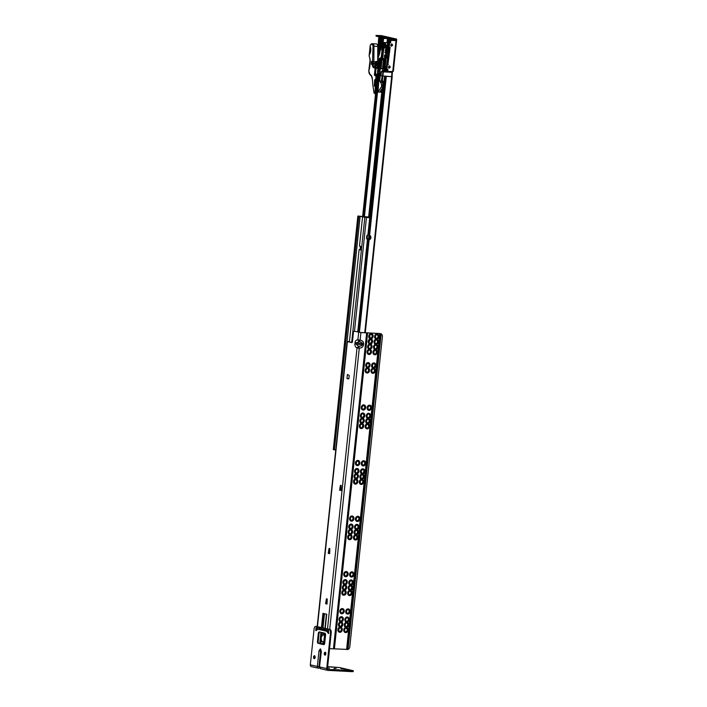 <?xml version="1.0" encoding="UTF-8"?>
<svg xmlns="http://www.w3.org/2000/svg" width="707" height="707" viewBox="0 0 707 707"><rect width="100%" height="100%" fill="white"/><g stroke="black" fill="none" stroke-linecap="round" stroke-linejoin="round"><path stroke-width="1.06" d="M341.013 612.589A1.812 1.502 102.8 0 0 343.558 611.255A1.812 1.502 102.8 0 0 341.728 609.461M342.471 609.293A1.953 1.626 -77.2 0 1 342.064 613.163A1.953 1.626 -77.2 0 1 342.471 609.293M341.773 613.782A2.625 2.183 -77.2 0 1 339.855 611.06A2.625 2.183 -77.2 0 1 342.321 608.577A2.625 2.183 -77.2 0 1 344.238 611.299A2.625 2.183 -77.2 0 1 341.773 613.782M346.863 612.907A1.812 1.502 102.8 0 0 349.408 611.573A1.812 1.502 102.8 0 0 347.57 609.77M348.321 609.602A1.953 1.626 -77.2 0 1 347.915 613.473A1.953 1.626 -77.2 0 1 348.321 609.602M347.623 614.091A2.625 2.183 -77.2 0 1 345.696 611.369A2.625 2.183 -77.2 0 1 348.171 608.886A2.625 2.183 -77.2 0 1 350.089 611.608A2.625 2.183 -77.2 0 1 347.623 614.091M340.164 620.693A1.812 1.502 102.8 0 0 342.701 619.359A1.812 1.502 102.8 0 0 340.871 617.564M341.622 617.397A1.953 1.626 -77.2 0 1 341.216 621.267A1.953 1.626 -77.2 0 1 341.622 617.397M340.924 621.886A2.625 2.183 -77.2 0 1 338.998 619.164A2.625 2.183 -77.2 0 1 341.463 616.681A2.625 2.183 -77.2 0 1 343.39 619.394A2.625 2.183 -77.2 0 1 340.924 621.886A2.625 2.183 -77.2 0 1 342.842 624.608A2.625 2.183 -77.2 0 1 340.376 627.091A2.625 2.183 -77.2 0 1 338.45 624.369A2.625 2.183 -77.2 0 1 340.924 621.886M346.015 621.002A1.812 1.502 102.8 0 0 348.551 619.668A1.812 1.502 102.8 0 0 346.722 617.874M347.464 617.706A1.953 1.626 -77.2 0 1 347.057 621.577A1.953 1.626 -77.2 0 1 347.464 617.706M346.766 622.195A2.625 2.183 -77.2 0 1 344.848 619.473A2.625 2.183 -77.2 0 1 347.314 616.99A2.625 2.183 -77.2 0 1 349.231 619.712A2.625 2.183 -77.2 0 1 346.766 622.195A2.625 2.183 -77.2 0 1 348.684 624.917A2.625 2.183 -77.2 0 1 346.218 627.401A2.625 2.183 -77.2 0 1 344.3 624.688A2.625 2.183 -77.2 0 1 346.766 622.195M339.616 625.907A1.812 1.502 102.8 0 0 342.161 624.573A1.812 1.502 102.8 0 0 340.323 622.77M341.074 622.611A1.953 1.626 -77.2 0 1 340.668 626.473A1.953 1.626 -77.2 0 1 341.074 622.611M345.467 626.216A1.812 1.502 102.8 0 0 348.003 624.882A1.812 1.502 102.8 0 0 346.174 623.079M346.916 622.92A1.953 1.626 -77.2 0 1 346.51 626.782A1.953 1.626 -77.2 0 1 346.916 622.92M339.068 631.112A1.812 1.502 102.8 0 0 341.614 629.778A1.812 1.502 102.8 0 0 339.784 627.975M340.12 631.678A1.953 1.626 102.8 0 0 340.527 627.816A1.953 1.626 102.8 0 0 340.12 631.678M339.828 632.305A2.625 2.183 -77.2 0 1 337.902 629.583A2.625 2.183 -77.2 0 1 340.376 627.091A2.625 2.183 -77.2 0 1 342.294 629.813A2.625 2.183 -77.2 0 1 339.828 632.305M344.919 631.422A1.812 1.502 102.8 0 0 347.455 630.087A1.812 1.502 102.8 0 0 345.626 628.284M346.368 628.125A1.953 1.626 -77.2 0 1 345.962 631.996A1.953 1.626 -77.2 0 1 346.368 628.125M345.67 632.615A2.625 2.183 -77.2 0 1 343.752 629.893A2.625 2.183 -77.2 0 1 346.218 627.401A2.625 2.183 -77.2 0 1 348.136 630.123A2.625 2.183 -77.2 0 1 345.67 632.615M344.91 575.551A1.812 1.502 102.8 0 0 347.446 574.217A1.812 1.502 102.8 0 0 345.617 572.414M346.359 572.255A1.953 1.626 -77.2 0 1 345.953 576.125A1.953 1.626 -77.2 0 1 346.359 572.255M345.661 576.744A2.625 2.183 -77.2 0 1 343.743 574.022A2.625 2.183 -77.2 0 1 346.209 571.53A2.625 2.183 -77.2 0 1 348.136 574.252A2.625 2.183 -77.2 0 1 345.661 576.744M350.752 575.86A1.812 1.502 102.8 0 0 353.297 574.526A1.812 1.502 102.8 0 0 351.467 572.732M352.21 572.564A1.953 1.626 -77.2 0 1 351.803 576.435A1.953 1.626 -77.2 0 1 352.21 572.564M351.512 577.053A2.625 2.183 -77.2 0 1 349.594 574.331A2.625 2.183 -77.2 0 1 352.059 571.848A2.625 2.183 -77.2 0 1 353.977 574.561A2.625 2.183 -77.2 0 1 351.512 577.053M344.053 583.655A1.812 1.502 102.8 0 0 346.598 582.321A1.812 1.502 102.8 0 0 344.769 580.518M345.511 580.359A1.953 1.626 -77.2 0 1 345.104 584.221A1.953 1.626 -77.2 0 1 345.511 580.359M344.813 584.848A2.625 2.183 -77.2 0 1 342.895 582.126A2.625 2.183 -77.2 0 1 345.361 579.634A2.625 2.183 -77.2 0 1 347.278 582.356A2.625 2.183 -77.2 0 1 344.813 584.848A2.625 2.183 -77.2 0 1 346.73 587.57A2.625 2.183 -77.2 0 1 344.265 590.053A2.625 2.183 -77.2 0 1 342.347 587.331A2.625 2.183 -77.2 0 1 344.813 584.848M349.903 583.964A1.812 1.502 102.8 0 0 352.448 582.63A1.812 1.502 102.8 0 0 350.619 580.827M351.361 580.668A1.953 1.626 -77.2 0 1 350.955 584.53A1.953 1.626 -77.2 0 1 351.361 580.668M350.663 585.157A2.625 2.183 -77.2 0 1 348.745 582.435A2.625 2.183 -77.2 0 1 351.211 579.943A2.625 2.183 -77.2 0 1 353.129 582.665A2.625 2.183 -77.2 0 1 350.663 585.157A2.625 2.183 -77.2 0 1 352.581 587.879A2.625 2.183 -77.2 0 1 350.115 590.363A2.625 2.183 -77.2 0 1 348.197 587.641A2.625 2.183 -77.2 0 1 350.663 585.157M343.505 588.86A1.812 1.502 102.8 0 0 346.05 587.526A1.812 1.502 102.8 0 0 344.221 585.732M344.963 585.564A1.953 1.626 -77.2 0 1 344.556 589.435A1.953 1.626 -77.2 0 1 344.963 585.564M349.355 589.178A1.812 1.502 102.8 0 0 351.9 587.844A1.812 1.502 102.8 0 0 350.071 586.041M350.813 585.873A1.953 1.626 -77.2 0 1 350.407 589.744A1.953 1.626 -77.2 0 1 350.813 585.873M342.966 594.074A1.812 1.502 102.8 0 0 345.502 592.74A1.812 1.502 102.8 0 0 343.673 590.937M344.415 590.778A1.953 1.626 -77.2 0 1 344.009 594.64A1.953 1.626 -77.2 0 1 344.415 590.778M343.717 595.259A2.625 2.183 -77.2 0 1 341.799 592.546A2.625 2.183 -77.2 0 1 344.265 590.053A2.625 2.183 -77.2 0 1 346.183 592.775A2.625 2.183 -77.2 0 1 343.717 595.259M348.807 594.384A1.812 1.502 102.8 0 0 351.352 593.049A1.812 1.502 102.8 0 0 349.523 591.246M350.265 591.087A1.953 1.626 -77.2 0 1 349.859 594.949A1.953 1.626 -77.2 0 1 350.265 591.087M349.567 595.577A2.625 2.183 -77.2 0 1 347.65 592.855A2.625 2.183 -77.2 0 1 350.115 590.363A2.625 2.183 -77.2 0 1 352.033 593.085A2.625 2.183 -77.2 0 1 349.567 595.577M341.234 486.169A0.875 0.477 -87 0 0 340.297 485.956L339.607 490.163L341.03 490.481L341.234 486.169M329.851 549.357A0.875 0.477 -87 0 0 328.905 549.145L328.225 553.351L329.639 553.669L329.851 549.357M327.235 599.73A0.875 0.477 -87 0 0 326.289 599.518L325.609 603.716L327.023 604.034L327.235 599.73M348.798 538.513A1.812 1.502 102.8 0 0 351.344 537.179A1.812 1.502 102.8 0 0 349.514 535.376M350.257 535.217A1.953 1.626 -77.2 0 1 349.85 539.079A1.953 1.626 -77.2 0 1 350.257 535.217M349.558 539.706A2.625 2.183 -77.2 0 1 347.641 536.984A2.625 2.183 -77.2 0 1 350.106 534.492A2.625 2.183 -77.2 0 1 348.189 531.77A2.625 2.183 -77.2 0 1 350.654 529.287A2.625 2.183 -77.2 0 1 348.737 526.565A2.625 2.183 -77.2 0 1 351.202 524.073A2.625 2.183 -77.2 0 1 353.12 526.795A2.625 2.183 -77.2 0 1 350.654 529.287A2.625 2.183 -77.2 0 1 352.572 532.009A2.625 2.183 -77.2 0 1 350.106 534.492A2.625 2.183 -77.2 0 1 352.024 537.214A2.625 2.183 -77.2 0 1 349.558 539.706M354.649 538.822A1.812 1.502 102.8 0 0 357.194 537.488A1.812 1.502 102.8 0 0 355.356 535.685M356.107 535.526A1.953 1.626 -77.2 0 1 355.701 539.388A1.953 1.626 -77.2 0 1 356.107 535.526M355.409 540.015A2.625 2.183 -77.2 0 1 353.482 537.293A2.625 2.183 -77.2 0 1 355.957 534.801A2.625 2.183 -77.2 0 1 354.03 532.079A2.625 2.183 -77.2 0 1 356.505 529.596A2.625 2.183 -77.2 0 1 354.578 526.874A2.625 2.183 -77.2 0 1 357.044 524.382A2.625 2.183 -77.2 0 1 358.97 527.104A2.625 2.183 -77.2 0 1 356.505 529.596A2.625 2.183 -77.2 0 1 358.422 532.318A2.625 2.183 -77.2 0 1 355.957 534.801A2.625 2.183 -77.2 0 1 357.875 537.523A2.625 2.183 -77.2 0 1 355.409 540.015M349.346 533.299A1.812 1.502 102.8 0 0 351.892 531.973A1.812 1.502 102.8 0 0 350.062 530.17M350.805 530.003A1.953 1.626 -77.2 0 1 350.398 533.873A1.953 1.626 -77.2 0 1 350.805 530.003M355.197 533.617A1.812 1.502 102.8 0 0 357.733 532.283A1.812 1.502 102.8 0 0 355.904 530.48M356.655 530.321A1.953 1.626 -77.2 0 1 356.248 534.183A1.953 1.626 -77.2 0 1 356.655 530.321M349.894 528.094A1.812 1.502 102.8 0 0 352.44 526.759A1.812 1.502 102.8 0 0 350.61 524.956M351.352 524.797A1.953 1.626 -77.2 0 1 350.946 528.659A1.953 1.626 -77.2 0 1 351.352 524.797M355.745 528.403A1.812 1.502 102.8 0 0 358.281 527.068A1.812 1.502 102.8 0 0 356.452 525.266M357.194 525.107A1.953 1.626 -77.2 0 1 356.796 528.977A1.953 1.626 -77.2 0 1 356.549 525.221A1.953 1.626 -77.2 0 1 357.194 525.107M350.752 519.99A1.812 1.502 102.8 0 0 353.288 518.655A1.812 1.502 102.8 0 0 351.459 516.861M352.201 516.693A1.953 1.626 -77.2 0 1 351.794 520.564A1.953 1.626 -77.2 0 1 352.201 516.693M351.503 521.183A2.625 2.183 -77.2 0 1 349.585 518.461A2.625 2.183 -77.2 0 1 352.051 515.977A2.625 2.183 -77.2 0 1 353.968 518.691A2.625 2.183 -77.2 0 1 351.503 521.183M356.593 520.299A1.812 1.502 102.8 0 0 359.138 518.965A1.812 1.502 102.8 0 0 357.309 517.171M358.051 517.003A1.953 1.626 -77.2 0 1 357.645 520.873A1.953 1.626 -77.2 0 1 358.051 517.003M357.353 521.492A2.625 2.183 -77.2 0 1 355.435 518.77A2.625 2.183 -77.2 0 1 357.901 516.287A2.625 2.183 -77.2 0 1 359.819 519.009A2.625 2.183 -77.2 0 1 357.353 521.492M354.64 482.952A1.812 1.502 102.8 0 0 357.185 481.617A1.812 1.502 102.8 0 0 355.356 479.814M356.098 479.655A1.953 1.626 -77.2 0 1 355.692 483.517A1.953 1.626 -77.2 0 1 356.098 479.655M355.4 484.145A2.625 2.183 -77.2 0 1 353.482 481.423A2.625 2.183 -77.2 0 1 355.948 478.931A2.625 2.183 -77.2 0 1 354.03 476.209A2.625 2.183 -77.2 0 1 356.496 473.725A2.625 2.183 -77.2 0 1 354.569 471.003A2.625 2.183 -77.2 0 1 357.044 468.511A2.625 2.183 -77.2 0 1 358.962 471.233A2.625 2.183 -77.2 0 1 356.496 473.725A2.625 2.183 -77.2 0 1 358.414 476.447A2.625 2.183 -77.2 0 1 355.948 478.931A2.625 2.183 -77.2 0 1 357.866 481.653A2.625 2.183 -77.2 0 1 355.4 484.145M360.49 483.261A1.812 1.502 102.8 0 0 363.027 481.927A1.812 1.502 102.8 0 0 361.197 480.124M361.94 479.965A1.953 1.626 -77.2 0 1 361.533 483.827A1.953 1.626 -77.2 0 1 361.94 479.965M361.242 484.454A2.625 2.183 -77.2 0 1 359.324 481.732A2.625 2.183 -77.2 0 1 361.79 479.24A2.625 2.183 -77.2 0 1 359.872 476.527A2.625 2.183 -77.2 0 1 362.338 474.035A2.625 2.183 -77.2 0 1 360.42 471.313A2.625 2.183 -77.2 0 1 362.885 468.829A2.625 2.183 -77.2 0 1 364.803 471.542A2.625 2.183 -77.2 0 1 362.338 474.035A2.625 2.183 -77.2 0 1 364.255 476.757A2.625 2.183 -77.2 0 1 361.79 479.24A2.625 2.183 -77.2 0 1 363.716 481.962A2.625 2.183 -77.2 0 1 361.242 484.454M355.188 477.746A1.812 1.502 102.8 0 0 357.733 476.412A1.812 1.502 102.8 0 0 355.904 474.609M356.646 474.45A1.953 1.626 -77.2 0 1 356.24 478.312A1.953 1.626 -77.2 0 1 356.646 474.45M361.038 478.056A1.812 1.502 102.8 0 0 363.575 476.721A1.812 1.502 102.8 0 0 361.745 474.918M362.488 474.759A1.953 1.626 -77.2 0 1 362.081 478.621A1.953 1.626 -77.2 0 1 362.488 474.759M355.736 472.532A1.812 1.502 102.8 0 0 358.281 471.198A1.812 1.502 102.8 0 0 356.443 469.395M357.194 469.236A1.953 1.626 -77.2 0 1 356.788 473.107A1.953 1.626 -77.2 0 1 357.194 469.236M361.586 472.842A1.812 1.502 102.8 0 0 364.123 471.507A1.812 1.502 102.8 0 0 362.293 469.713M363.036 469.545A1.953 1.626 -77.2 0 1 362.629 473.416A1.953 1.626 -77.2 0 1 363.036 469.545M356.584 464.428A1.812 1.502 102.8 0 0 359.129 463.094A1.812 1.502 102.8 0 0 357.3 461.3M358.042 461.132A1.953 1.626 -77.2 0 1 357.636 465.003A1.953 1.626 -77.2 0 1 358.042 461.132M357.344 465.621A2.625 2.183 -77.2 0 1 355.427 462.899A2.625 2.183 -77.2 0 1 357.892 460.416A2.625 2.183 -77.2 0 1 359.81 463.138A2.625 2.183 -77.2 0 1 357.344 465.621M362.435 464.738A1.812 1.502 102.8 0 0 364.98 463.412A1.812 1.502 102.8 0 0 363.151 461.609M363.893 461.441A1.953 1.626 -77.2 0 1 363.486 465.312A1.953 1.626 -77.2 0 1 363.893 461.441M363.195 465.931A2.625 2.183 -77.2 0 1 361.277 463.209A2.625 2.183 -77.2 0 1 363.743 460.725A2.625 2.183 -77.2 0 1 365.66 463.447A2.625 2.183 -77.2 0 1 363.195 465.931M360.482 427.39A1.812 1.502 102.8 0 0 363.018 426.056A1.812 1.502 102.8 0 0 361.189 424.253M361.931 424.094A1.953 1.626 -77.2 0 1 361.524 427.956A1.953 1.626 -77.2 0 1 361.931 424.094M361.242 428.583A2.625 2.183 -77.2 0 1 359.315 425.861A2.625 2.183 -77.2 0 1 361.781 423.369A2.625 2.183 -77.2 0 1 359.863 420.656A2.625 2.183 -77.2 0 1 362.329 418.164A2.625 2.183 -77.2 0 1 360.411 415.442A2.625 2.183 -77.2 0 1 362.877 412.959A2.625 2.183 -77.2 0 1 364.803 415.672A2.625 2.183 -77.2 0 1 362.329 418.164A2.625 2.183 -77.2 0 1 364.255 420.886A2.625 2.183 -77.2 0 1 361.781 423.369A2.625 2.183 -77.2 0 1 363.707 426.091A2.625 2.183 -77.2 0 1 361.242 428.583M366.332 427.7A1.812 1.502 102.8 0 0 368.868 426.365A1.812 1.502 102.8 0 0 367.039 424.571M367.781 424.403A1.953 1.626 -77.2 0 1 367.375 428.274A1.953 1.626 -77.2 0 1 367.781 424.403M367.083 428.893A2.625 2.183 -77.2 0 1 365.166 426.171A2.625 2.183 -77.2 0 1 367.631 423.679A2.625 2.183 -77.2 0 1 365.713 420.965A2.625 2.183 -77.2 0 1 368.179 418.473A2.625 2.183 -77.2 0 1 366.261 415.751A2.625 2.183 -77.2 0 1 368.727 413.268A2.625 2.183 -77.2 0 1 370.645 415.99A2.625 2.183 -77.2 0 1 368.179 418.473A2.625 2.183 -77.2 0 1 370.097 421.195A2.625 2.183 -77.2 0 1 367.631 423.679A2.625 2.183 -77.2 0 1 369.549 426.401A2.625 2.183 -77.2 0 1 367.083 428.893M361.03 422.185A1.812 1.502 102.8 0 0 363.566 420.851A1.812 1.502 102.8 0 0 361.737 419.048M362.479 418.889A1.953 1.626 -77.2 0 1 362.072 422.751A1.953 1.626 -77.2 0 1 362.479 418.889M366.88 422.494A1.812 1.502 102.8 0 0 369.416 421.16A1.812 1.502 102.8 0 0 367.587 419.357M368.329 419.198A1.953 1.626 -77.2 0 1 367.923 423.06A1.953 1.626 -77.2 0 1 368.329 419.198M361.577 416.971A1.812 1.502 102.8 0 0 364.114 415.636A1.812 1.502 102.8 0 0 362.284 413.842M363.027 413.675A1.953 1.626 -77.2 0 1 362.62 417.545A1.953 1.626 -77.2 0 1 363.027 413.675M367.419 417.28A1.812 1.502 102.8 0 0 369.964 415.946A1.812 1.502 102.8 0 0 368.135 414.152M368.877 413.984A1.953 1.626 -77.2 0 1 368.471 417.855A1.953 1.626 -77.2 0 1 368.877 413.984M362.426 408.867A1.812 1.502 102.8 0 0 364.971 407.541A1.812 1.502 102.8 0 0 363.142 405.738M363.884 405.571A1.953 1.626 -77.2 0 1 363.478 409.441A1.953 1.626 -77.2 0 1 363.884 405.571M363.186 410.06A2.625 2.183 -77.2 0 1 361.268 407.338A2.625 2.183 -77.2 0 1 363.734 404.855A2.625 2.183 -77.2 0 1 365.652 407.577A2.625 2.183 -77.2 0 1 363.186 410.06M368.276 409.185A1.812 1.502 102.8 0 0 370.813 407.851A1.812 1.502 102.8 0 0 368.983 406.048M369.726 405.889A1.953 1.626 -77.2 0 1 369.319 409.751A1.953 1.626 -77.2 0 1 369.726 405.889M369.027 410.369A2.625 2.183 -77.2 0 1 367.11 407.647A2.625 2.183 -77.2 0 1 369.575 405.164A2.625 2.183 -77.2 0 1 371.502 407.886A2.625 2.183 -77.2 0 1 369.027 410.369M366.323 371.829A1.812 1.502 102.8 0 0 368.86 370.495A1.812 1.502 102.8 0 0 367.03 368.692M367.773 368.533A1.953 1.626 -77.2 0 1 367.366 372.403A1.953 1.626 -77.2 0 1 367.773 368.533M367.074 373.022A2.625 2.183 -77.2 0 1 365.157 370.3A2.625 2.183 -77.2 0 1 367.622 367.808A2.625 2.183 -77.2 0 1 365.705 365.095A2.625 2.183 -77.2 0 1 368.17 362.603A2.625 2.183 -77.2 0 1 370.088 365.325A2.625 2.183 -77.2 0 1 367.622 367.808A2.625 2.183 -77.2 0 1 369.54 370.53A2.625 2.183 -77.2 0 1 367.074 373.022M372.165 372.138A1.812 1.502 102.8 0 0 374.71 370.804A1.812 1.502 102.8 0 0 372.881 369.01M373.623 368.842A1.953 1.626 -77.2 0 1 373.216 372.713A1.953 1.626 -77.2 0 1 373.623 368.842M372.925 373.331A2.625 2.183 -77.2 0 1 371.007 370.609A2.625 2.183 -77.2 0 1 373.473 368.126A2.625 2.183 -77.2 0 1 371.555 365.404A2.625 2.183 -77.2 0 1 374.021 362.912A2.625 2.183 -77.2 0 1 375.938 365.634A2.625 2.183 -77.2 0 1 373.473 368.126A2.625 2.183 -77.2 0 1 375.39 370.839A2.625 2.183 -77.2 0 1 372.925 373.331M366.871 366.624A1.812 1.502 102.8 0 0 369.408 365.289A1.812 1.502 102.8 0 0 367.578 363.486M368.32 363.327A1.953 1.626 -77.2 0 1 367.914 367.189A1.953 1.626 -77.2 0 1 368.32 363.327M372.713 366.933A1.812 1.502 102.8 0 0 375.258 365.599A1.812 1.502 102.8 0 0 373.429 363.796M374.171 363.637A1.953 1.626 -77.2 0 1 373.764 367.499A1.953 1.626 -77.2 0 1 374.171 363.637M368.267 353.314A1.812 1.502 102.8 0 0 370.804 351.98A1.812 1.502 102.8 0 0 368.974 350.177M369.726 350.009A1.953 1.626 -77.2 0 1 369.319 353.88A1.953 1.626 -77.2 0 1 369.072 350.133A1.953 1.626 -77.2 0 1 369.726 350.009M369.027 354.499A2.625 2.183 -77.2 0 1 367.101 351.777A2.625 2.183 -77.2 0 1 369.567 349.293A2.625 2.183 -77.2 0 1 367.649 346.571A2.625 2.183 -77.2 0 1 370.115 344.079A2.625 2.183 -77.2 0 1 368.197 341.366A2.625 2.183 -77.2 0 1 370.662 338.874A2.625 2.183 -77.2 0 1 368.745 336.152A2.625 2.183 -77.2 0 1 371.21 333.669A2.625 2.183 -77.2 0 1 373.128 336.391A2.625 2.183 -77.2 0 1 370.662 338.874A2.625 2.183 -77.2 0 1 372.589 341.596A2.625 2.183 -77.2 0 1 370.115 344.079A2.625 2.183 -77.2 0 1 372.041 346.801A2.625 2.183 -77.2 0 1 369.567 349.293A2.625 2.183 -77.2 0 1 371.493 352.015A2.625 2.183 -77.2 0 1 369.027 354.499M374.118 353.624A1.812 1.502 102.8 0 0 376.654 352.289A1.812 1.502 102.8 0 0 374.825 350.486M375.567 350.327A1.953 1.626 -77.2 0 1 375.161 354.189A1.953 1.626 -77.2 0 1 375.567 350.327M374.869 354.808A2.625 2.183 -77.2 0 1 372.951 352.095A2.625 2.183 -77.2 0 1 375.417 349.603A2.625 2.183 -77.2 0 1 373.499 346.881A2.625 2.183 -77.2 0 1 375.965 344.397A2.625 2.183 -77.2 0 1 374.047 341.675A2.625 2.183 -77.2 0 1 376.513 339.183A2.625 2.183 -77.2 0 1 374.595 336.461A2.625 2.183 -77.2 0 1 377.061 333.978A2.625 2.183 -77.2 0 1 378.979 336.7A2.625 2.183 -77.2 0 1 376.513 339.183A2.625 2.183 -77.2 0 1 378.431 341.905A2.625 2.183 -77.2 0 1 375.965 344.397A2.625 2.183 -77.2 0 1 377.883 347.11A2.625 2.183 -77.2 0 1 375.417 349.603A2.625 2.183 -77.2 0 1 377.335 352.325A2.625 2.183 -77.2 0 1 374.869 354.808M368.815 348.1A1.812 1.502 102.8 0 0 371.352 346.766A1.812 1.502 102.8 0 0 369.522 344.963M370.265 344.804A1.953 1.626 -77.2 0 1 369.858 348.675A1.953 1.626 -77.2 0 1 370.265 344.804M374.666 348.41A1.812 1.502 102.8 0 0 377.202 347.075A1.812 1.502 102.8 0 0 375.373 345.281M376.115 345.113A1.953 1.626 -77.2 0 1 375.709 348.984A1.953 1.626 -77.2 0 1 376.115 345.113M369.363 342.895A1.812 1.502 102.8 0 0 371.9 341.561A1.812 1.502 102.8 0 0 370.07 339.758M370.813 339.599A1.953 1.626 -77.2 0 1 370.406 343.461A1.953 1.626 -77.2 0 1 370.813 339.599M375.205 343.204A1.812 1.502 102.8 0 0 377.75 341.87A1.812 1.502 102.8 0 0 375.921 340.067M376.663 339.908A1.953 1.626 -77.2 0 1 376.257 343.77A1.953 1.626 -77.2 0 1 376.663 339.908M370.954 338.255A1.953 1.626 -77.2 0 1 371.361 334.384A1.953 1.626 -77.2 0 1 370.954 338.255M369.681 337.301L369.902 337.672A1.812 1.502 102.8 0 0 372.448 336.346A1.812 1.502 102.8 0 0 370.618 334.552M376.804 338.565A1.953 1.626 -77.2 0 1 377.211 334.694A1.953 1.626 -77.2 0 1 376.804 338.565M375.753 337.999A1.812 1.502 102.8 0 0 378.298 336.665A1.812 1.502 102.8 0 0 376.469 334.862M376.265 338.308A1.812 1.502 102.8 0 0 377.061 334.791M375.717 343.522A1.812 1.502 102.8 0 0 376.513 340.005M375.17 348.728A1.812 1.502 102.8 0 0 375.965 345.21M374.622 353.933A1.812 1.502 102.8 0 0 375.417 350.416M370.415 337.999A1.812 1.502 102.8 0 0 371.21 334.482M369.867 343.204A1.812 1.502 102.8 0 0 370.662 339.696M369.319 348.418A1.812 1.502 102.8 0 0 370.115 344.901M368.771 353.624A1.812 1.502 102.8 0 0 369.567 350.106M373.216 367.251A1.812 1.502 102.8 0 0 374.021 363.734M372.677 372.456A1.812 1.502 102.8 0 0 373.473 368.939M366.827 372.147A1.812 1.502 102.8 0 0 367.622 368.63M367.375 366.933A1.812 1.502 102.8 0 0 368.17 363.425M368.78 409.494A1.812 1.502 102.8 0 0 369.575 405.977M367.932 417.598A1.812 1.502 102.8 0 0 368.727 414.081M367.384 422.813A1.812 1.502 102.8 0 0 368.179 419.295M366.836 428.018A1.812 1.502 102.8 0 0 367.631 424.5M360.985 427.708A1.812 1.502 102.8 0 0 361.781 424.191M361.533 422.494A1.812 1.502 102.8 0 0 362.329 418.977M362.081 417.289A1.812 1.502 102.8 0 0 362.877 413.772M362.93 409.185A1.812 1.502 102.8 0 0 363.734 405.668M362.938 465.056A1.812 1.502 102.8 0 0 363.743 461.538M362.09 473.16A1.812 1.502 102.8 0 0 362.885 469.642M361.542 478.365A1.812 1.502 102.8 0 0 362.338 474.857M360.994 483.579A1.812 1.502 102.8 0 0 361.79 480.062M355.144 483.27A1.812 1.502 102.8 0 0 355.948 479.753M355.692 478.056A1.812 1.502 102.8 0 0 356.496 474.538M356.24 472.85A1.812 1.502 102.8 0 0 357.035 469.333M357.097 464.746A1.812 1.502 102.8 0 0 357.892 461.229M357.097 520.617A1.812 1.502 102.8 0 0 357.901 517.1M351.255 520.308A1.812 1.502 102.8 0 0 352.051 516.79M350.398 528.412A1.812 1.502 102.8 0 0 351.202 524.894M356.248 528.721A1.812 1.502 102.8 0 0 357.044 525.204M355.701 533.926A1.812 1.502 102.8 0 0 356.496 530.409M349.85 533.617A1.812 1.502 102.8 0 0 350.654 530.1M355.153 539.141A1.812 1.502 102.8 0 0 355.948 535.623M349.302 538.831A1.812 1.502 102.8 0 0 350.106 535.314M351.264 576.178A1.812 1.502 102.8 0 0 352.059 572.661M350.407 584.282A1.812 1.502 102.8 0 0 351.211 580.765M349.859 589.488A1.812 1.502 102.8 0 0 350.663 585.97M349.311 594.702A1.812 1.502 102.8 0 0 350.115 591.185M343.469 594.384A1.812 1.502 102.8 0 0 344.265 590.875M344.017 589.178A1.812 1.502 102.8 0 0 344.813 585.661M344.565 583.973A1.812 1.502 102.8 0 0 345.361 580.456M345.414 575.869A1.812 1.502 102.8 0 0 346.209 572.352M347.367 613.216A1.812 1.502 102.8 0 0 348.162 609.699M346.518 621.32A1.812 1.502 102.8 0 0 347.314 617.803M345.97 626.526A1.812 1.502 102.8 0 0 346.766 623.017M345.423 631.74A1.812 1.502 102.8 0 0 346.218 628.223M339.572 631.431A1.812 1.502 102.8 0 0 340.367 627.913M340.12 626.216A1.812 1.502 102.8 0 0 340.915 622.699M340.668 621.011A1.812 1.502 102.8 0 0 341.463 617.494M341.516 612.907A1.812 1.502 102.8 0 0 342.321 609.39M355.064 331.336L360.349 332.449L380.092 333.563L360.923 332.573L355.064 331.336A1.167 0.636 -87 0 0 355.011 331.327A1.167 0.636 -87 0 0 354.949 331.327M347.561 649.547L380.755 333.695L380.092 333.563L381.188 333.881A2.916 2.43 -77.2 0 1 382.399 336.629L349.797 646.834A2.916 2.43 -77.2 0 1 348.021 649.424L329.559 648.673M349.444 341.569L348.295 341.649L352.042 342.497M323.788 613.552L322.304 627.666M322.171 628.947L322.056 630.052M321.658 633.826L320.775 642.274M327.208 599.377A0.875 0.477 -87 0 0 327.173 599.563L326.669 602.629L325.609 603.716M329.824 549.012A0.875 0.477 -87 0 0 329.78 549.198L329.285 552.255L328.225 553.351M341.216 485.824A0.875 0.477 -87 0 0 341.172 486.009L340.686 489.076L339.607 490.163M346.96 378.528L348.569 378.89L348.922 378.386L349.223 375.488L347.393 374.48L346.96 378.528L348.772 378.793M325.22 628.461L326.714 614.215L322.931 613.358L321.429 627.595M321.314 628.753L321.199 629.857M320.898 632.685L319.776 643.326M323.532 644.484L324.725 633.154M324.981 630.715L325.096 629.619M317.452 626.632L347.411 341.596L351.715 342.577A1.167 0.636 -87 0 0 351.768 342.586A1.167 0.636 -87 0 0 352.466 341.561L353.438 332.299A1.167 0.636 93 0 1 354.127 331.274A1.167 0.636 93 0 1 354.189 331.283M358.67 332.299L357.883 339.837L359.068 341.64L360.128 340.102L357.883 339.837C356.319 339.802 355.365 340.765 355.011 342.727L354.887 343.885C354.826 345.917 355.541 347.261 357.035 347.924L359.28 348.197L358.582 346.262L355.983 344.062L356.107 342.904L359.068 341.64C361.144 341.994 362.231 342.665 362.329 343.664L362.205 344.822C361.904 345.776 360.703 346.262 358.582 346.262L357.035 347.924L327.5 628.912M323.956 644.581L323.302 643.936M324.699 630.653L324.813 629.548M324.955 628.267L326.431 614.153M347.411 341.596L349.452 341.463M348.86 378.634L347.844 378.581M326.855 602.629L326.475 602.161M335.754 449.961L360.11 216.422L369.77 217.261M360.694 249.898L361.056 246.504L359.474 246.142L362.55 216.916L369.726 217.721M335.569 449.944L334.358 449.802L358.909 216.271L357.848 216.033L369.788 217.129M357.848 216.033L333.306 449.564L334.358 449.802M360.11 216.422L358.909 216.271M360.561 249.818L359.112 249.615L349.408 341.896M360.685 249.978L359.112 249.615M369.717 217.8L362.55 216.916M379.668 70.311L377.892 71.646A1.75 1.458 -77.2 0 1 379.403 69.984M390.856 71.805L387.348 71.601L390.847 71.884M383.318 71.46L386.535 71.646L383.318 71.46M378.943 80.863L378.987 78M378.855 74.827L379.191 73.97L377.971 74.032L377.688 71.593L379.385 69.949A1.75 1.458 102.8 0 0 377.741 71.61L377.388 74.491L380.286 74.96L379.677 80.748L378.828 80.598L379.429 74.907M380.914 75.79L391.943 76.683L392.093 71.999L383.344 71.884L381.639 71.204L387.409 71.513M380.242 81.04L379.756 81.013M381.276 81.093L380.304 81.066M382.098 81.164L381.471 81.102M382.522 81.234L381.983 81.155M362.771 216.483L377.688 74.562L378.254 74.695L363.345 216.51M392.279 74.633L391.97 76.692L385.262 76.276M365.289 332.705L392.208 76.621L365.272 332.705M379.739 92.06L381.197 92.14L381.488 89.418M382.204 82.551L382.293 81.773M364.423 216.616L378.722 80.598M382.717 84.743L382.752 82.578L381.046 82.489L381.63 85.883A1.75 0.963 93 0 1 381.259 87.085L378.006 92.007L378.722 81.588L377.618 91.998L381.515 92.21L381.868 88.835M382.531 82.569L382.133 81.765M369.938 337.31L369.69 335.595M369.646 340.058L369.584 340.659A1.167 0.972 102.8 0 1 368.974 341.649M369.734 238.365L369.823 236.58L369.54 238.321L368.974 238.303M366.677 236.854L366.553 238.012L366.677 236.854M366.792 238.135L366.8 236.81M369.054 236.818L369.266 238.171M369.381 237.075L369.876 236.978M379.465 36.888L380.56 37.312M395.063 38.717L390.291 38.461A0.698 0.583 -77.2 0 1 390.299 38.47L388.231 37.992A0.698 0.583 102.8 0 0 388.081 37.966L396.167 38.973A0.698 0.583 -77.2 0 1 396.68 39.698L393.428 70.656L392.845 70.629L396.097 39.663L391.316 39.406L391.395 38.717L376.221 35.438L381.338 35.606L384.962 36.428L380.18 36.172A0.698 0.583 -77.2 0 1 380.198 36.172L378.13 35.703A0.698 0.583 102.8 0 0 377.98 35.668L382.717 36.304M392.73 71.681L392.685 71.681A1.167 0.636 -87 0 0 392.73 71.681A1.167 0.636 -87 0 0 393.428 70.656M389.089 39.071L389.84 39.362M378.987 36.782L380.331 37.294M381.153 37.338L380.711 37.171M384.962 36.428L392.809 38.602M396.167 38.973L391.395 38.717M388.081 37.966L390.291 38.461M389.787 38.523L389.716 39.212L376.142 36.137L376.221 35.438M376.027 35.368L376.142 36.137M389.716 39.212L391.316 39.406M384.679 70.302L384.157 70.179M387.834 47.263L389.363 47.334M387.763 47.245L389.292 47.245M388.196 52.795L388.788 52.831M386.773 52.672L388.249 52.645L388.55 47.422M386.8 45.336L386.702 46.795L387.303 46.927L386.331 48.465L386.093 51.664L387.728 52.839L386.34 52.106M388.479 55.809L388.638 54.298M388.426 54.315L388.276 55.765L388.426 54.315M389.257 67.342L388.355 67.13M386.702 46.795L388.284 47.484L387.409 49.578L387.586 52.389M386.738 52.663L387.728 52.839M391.006 46.035A1.167 0.831 100.5 0 0 391.404 44.011M390.344 67.147L389.584 65.945L388.355 67.041L389.124 68.234L390.344 67.147M388.7 68.022A1.167 0.831 100.5 0 0 389.089 65.998M392.659 45.151L391.899 43.958L390.671 45.045L391.431 46.247L392.659 45.151M381.4 43.436L380.163 43.366M386.393 55.685A1.228 0.672 -87 0 0 386.243 56.268A1.228 0.672 -87 0 0 386.314 57.099M386.172 57.479A1.228 0.672 93 0 1 385.863 57.594A1.228 0.672 93 0 1 385.262 56.215A1.228 0.672 93 0 1 385.995 55.146A1.228 0.672 93 0 1 386.287 55.296M386.42 56.569A1.812 0.99 -87 0 0 386.163 55.013A1.812 0.99 -87 0 0 385.165 54.642A1.812 0.99 -87 0 0 384.467 56.118A1.812 0.99 -87 0 0 384.9 57.93A1.812 0.99 -87 0 0 386.022 57.744A1.812 0.99 -87 0 0 386.42 56.569M386.172 51.876L386.004 53.458L386.225 51.894M385.633 51.461L384.864 52.265L385.863 53.325L386.075 51.24M385.421 49.764L385.942 51.523M379.677 59.83L380.773 60.06L380.384 61.156L380.083 60.44L379.553 61.005L380.11 60.236L379.677 59.83L380.675 60.06L380.286 61.147M380.074 60.555L379.553 61.005M378.722 67.899L379.632 59.22L383.963 60.166L384.237 59.247L380.454 58.389A0.875 0.857 75.1 0 0 380.136 58.407L380.136 58.407A0.875 0.857 75.1 0 0 379.509 59.149L378.581 67.845L384.405 68.968L384.643 66.652L385.262 66.794A2.625 1.441 93 0 1 385.942 67.306L386.517 68.155M380.613 68.323L381.921 60.625L380.94 60.404L380.826 61.527M381.206 67.43L380.225 67.236L380.366 65.857M380.225 67.236L380.516 68.323L380.419 67.289M380.127 62.013L380.057 62.702M380.012 63.126L379.906 64.523L380.605 64.673M379.862 64.514L379.509 65.406M379.35 65.389L379.712 61.916L380.119 61.359L380.286 62.03L379.818 64.01M378.961 66.626L380.066 66.865L379.049 66.82L378.872 67.501L378.961 66.626L379.951 67.024M379.146 66.838L378.97 67.527M391.183 44.126A1.812 0.99 -87 0 0 391.66 44.753M387.604 64.567L386.747 65.115L386.923 67.333M386.649 67.616L386.287 67.085A2.916 1.6 -87 0 0 385.536 66.511L384.917 66.378L385.775 66.529L385.262 66.794M385.942 67.306L386.535 67.103A2.916 1.6 -87 0 0 385.775 66.529M388.567 38.956L388.249 41.907L387.312 41.563L387.604 38.735M392.747 71.495L387.701 71.495L392.747 71.495L395.991 40.644A0.875 0.477 -87 0 0 396 40.352L394.93 39.601M385.2 45.787L385.607 46.591L384.643 46.538M386.694 46.83L385.607 46.591M385.739 71.416L384.078 68.95M380.304 43.074L378.846 43.268L384.581 44.081L383.38 43.807L383.503 42.632M385.686 45.893L385.262 45.248M385.704 59.353L385.403 59.494A0.875 0.477 93 0 1 385.562 60.298L384.643 66.652M383.053 68.844L384.237 59.247A0.875 0.725 -77.2 0 0 383.415 60.077L382.505 68.756M380.18 58.398A0.875 0.857 75.1 0 1 380.225 58.389L380.225 58.389A0.875 0.857 75.1 0 1 380.543 58.363A0.875 0.477 -87 0 0 380.463 58.354L382.726 58.213L383.777 48.2M385.324 66.423L385.96 60.351A1.167 0.636 -87 0 0 385.748 59.273L385.854 59.096M385.828 58.513L385.403 59.494M387.524 71.513L386.87 70.788L387.083 69.259M389.371 47.263L387.913 64.664L390.14 47.351L389.654 47.325A0.583 0.486 -77.2 0 1 389.23 46.715L388.691 46.591L389.053 43.127L389.866 42.561M389.911 42.57L390.626 42.72L390.874 40.379A0.875 0.477 -87 0 0 390.494 39.398L395.125 39.645M389.911 42.597L389.875 39.892L389.778 42.561M384.97 44.073L385.554 44.126L384.97 44.099L385.112 42.72M381.63 43.348L382.248 43.277M382.284 42.959L382.301 42.818C380.286 42.544 379.792 42.349 380.799 42.243M381.674 42.667L382.328 42.57M380.852 67.351L380.905 66.847M381.851 61.27L381.488 61.58L381.568 60.546M386.747 69.18L386.384 68.588L387.206 69.286M386.711 65.406L386.384 68.588L386.915 68.712L387.286 65.238A0.583 0.486 -77.2 0 1 387.834 64.682L388.32 64.708M386.216 68.809A0.875 0.477 -87 0 0 386.375 69.374L386.932 70.187M387.878 71.239L387.834 69.339L387.348 69.313A0.583 0.486 -77.2 0 1 386.915 68.712M389.053 43.127L389.592 43.242L389.23 46.715M389.592 43.242A0.583 0.486 -77.2 0 1 390.14 42.694L390.626 42.72M382.24 43.374L383.397 43.64M385.554 44.126L385.695 42.747M384.723 42.694L384.581 44.081M385.395 44.09L385.536 42.738M382.487 48.103L381.382 58.407M380.755 59.167L381.259 58.213A1.167 0.636 -87 0 1 381.427 58.133L381.259 58.398M379.774 64.443L379.765 65.468M379.827 65.495L379.526 66.06M380.021 61.35L380.189 62.022M380.525 60.546L380.225 60.122L380.304 60.988M380.322 60.148L380.401 60.988M384.917 52.256L385.686 51.47L384.882 52.274L385.978 51.797L385.828 53.193L384.926 52.283L385.828 53.052M385.828 53.043L385.138 52.3L385.704 51.823M385.138 52.3L385.651 51.823L385.085 52.3M385.227 49.861L385.704 51.611M386.375 49.985L387.471 50.356M375.55 63.338A2.413 0.46 22.9 0 0 375.638 63.409A2.413 0.46 22.9 0 0 375.744 63.489A2.492 1.688 120.9 0 0 375.426 64.107L375.47 64.328A2.492 0.477 22.9 0 0 375.965 64.629A2.413 1.626 120.9 0 0 375.868 64.991A2.492 0.954 -174.3 0 1 375.355 64.761L375.231 64.858A2.492 1.688 120.9 0 0 375.223 65.468A2.413 0.919 -174.3 0 1 375.117 65.398A2.413 0.919 -174.3 0 1 375.028 65.318A2.492 2.156 -43.4 0 1 375.002 64.682L374.957 64.461A2.492 0.954 -174.3 0 1 374.807 64.187A2.413 2.086 -43.4 0 1 374.904 63.816A2.492 0.477 22.9 0 0 375.063 64.028L375.196 63.93A2.492 2.156 -43.4 0 1 375.55 63.338M375.249 65.839A1.538 0.848 93 0 1 374.86 65.212L374.86 65.212A1.538 0.848 93 0 1 374.949 63.55L374.949 63.55A1.538 0.848 93 0 1 375.991 62.994A1.538 0.848 93 0 1 376.38 64.991A1.538 0.848 93 0 1 375.249 65.839M374.807 64.187L375.461 64.019M382.628 41.121L380.658 40.732L381.983 40.776M382.425 41.015L381.117 40.564M380.72 47.961L380.154 47.935M380.605 48.65L380.578 49.808L380.684 48.659L379.862 47.961L382.054 48.182M380.269 47.696L382.072 48.156L380.066 47.74M381.029 43.631L381.568 43.657M382.204 43.746L382.195 43.746C380.189 43.472 379.694 43.277 380.702 43.162M381.577 43.587L382.204 43.675C380.198 43.401 379.703 43.215 380.711 43.1L381.064 43.1M380.746 43.162L381.621 43.198M381.63 43.127L382.24 43.277C380.233 43.003 379.739 42.818 380.755 42.703M380.499 43.631L382.248 43.215C380.242 42.941 379.747 42.747 380.764 42.632L381.108 42.641M380.79 42.703L381.665 42.729M380.843 42.243L381.718 42.27M382.301 42.747C380.295 42.473 379.8 42.287 380.808 42.173L381.161 42.173M380.887 41.775L381.762 41.801M382.399 41.819C380.393 41.554 379.898 41.359 380.905 41.245L381.259 41.253M380.552 43.171L380.11 42.8L380.596 42.703M382.434 42.977L380.605 42.65L380.525 42.031M382.337 42.349C380.331 42.084 379.836 41.89 380.852 41.775M382.178 42.482L380.507 42.12L380.578 41.572M382.346 42.287C380.339 42.013 379.845 41.819 380.861 41.713M382.39 41.89C380.384 41.616 379.889 41.43 380.896 41.315M382.531 42.049L380.737 41.315M382.434 41.43C380.428 41.156 379.933 40.962 380.949 40.847M382.522 42.111L380.693 41.784L382.567 41.651L380.658 40.794M382.443 41.359C380.437 41.086 379.942 40.9 380.958 40.785L380.781 40.785M381.983 48.73L382.072 48.156M381.948 48.138L378.616 47.44L379.942 47.74L378.439 47.148L378.501 46.565L386.738 47.51M382.372 43.498L382.867 43.33M382.08 43.41L382.567 43.463M382.381 43.436L380.384 43.003M382.425 43.039L380.154 42.694M380.596 42.712L382.964 42.402M382.469 42.579L380.649 42.243M382.575 41.589L380.746 41.139M380.746 41.315L382.62 41.183L380.79 40.856M380.525 43.392L381.427 43.374M380.622 42.464L381.524 42.447M380.666 42.005L381.577 41.987M380.72 41.536L381.621 41.519M380.764 41.077L381.674 41.059M378.369 43.224A4.375 2.404 93 0 1 378.386 41.934L378.634 39.53L380.808 40.025L381.064 37.71L378.917 37.224L381.55 37.365L378.811 37.338L380.949 37.825M381.683 40.122L381.904 38.037L383.415 38.381L382.982 42.491L381.842 42.234L381.753 40.237M379.809 48.483L379.818 49.631A12.549 6.884 93 0 1 379.756 50.259A12.549 6.884 93 0 1 378.298 56.056L377.803 56.03A4.958 2.722 -87 0 0 377.715 56.26M381.241 48.023L381.895 48.067M386.163 38.408L381.064 37.71M381.683 40.166L380.826 40.025L381.683 40.069M381.206 40.043L381.453 37.727M381.541 40.034L381.78 37.718M380.569 49.808L379.809 49.631M378.652 70.108L378.713 69.472L379.845 69.728L379.164 69.277L380.366 68.332L379.588 69.374M377.397 74.35L377.847 69.1L379.164 69.277M379.862 69.551L381.594 68.588L379.12 67.987M379.606 69.489L380.366 68.332M377.9 68.968L378.881 67.978M379.747 73.307L379.518 72.512L380.393 73.608L379.845 69.728M380.393 73.608L381.091 73.687M382.46 71.248L382.726 68.8M384.458 69.728A0.583 0.486 102.8 0 0 384.352 70.037L384.334 70.152A0.583 0.486 102.8 0 0 383.813 70.576L383.928 70.576M379.518 72.512L379.412 69.631L379.526 72.538M377.847 71.054L377.838 69.878M377.989 68.376L375.806 67.563L376.08 68.34L377.989 68.376M377.679 61.465L377.777 46.423A2.625 1.441 -87 0 0 377.768 46.141M377.732 45.752A2.625 1.441 -87 0 0 376.478 43.94A2.625 1.441 -87 0 0 376.469 43.94L371.864 43.701A0.698 0.583 93 0 0 371.246 44.364L372.041 44.408A1.927 1.06 93 0 1 373.004 46.229L372.518 63.135A3.447 1.891 -87 0 0 372.359 64.213A3.447 1.891 -87 0 0 373.747 67.713L375.117 68.217L374.383 75.189L377.52 74.933M371.555 61.306L371.44 64.39L372.2 64.019L371.741 61.315M379.235 61.597A2.74 1.502 -87 0 0 378.961 61.536A2.74 1.502 -87 0 0 378.872 61.536L377.193 61.447M376.433 65.831A1.485 0.813 -87 0 0 377.017 64.496A1.485 0.813 -87 0 0 376.557 63.064M374.825 63.48L373.455 63.409L373.879 61.686L375.346 61.765L374.825 63.48A2.74 1.502 -87 0 0 374.692 64.346A2.74 1.502 -87 0 0 375.797 67.13L374.436 67.059A2.74 1.502 93 0 1 373.331 64.275A2.74 1.502 93 0 1 373.455 63.409L372.518 63.135M382.116 82.542L382.142 81.261L380.437 81.172L380.41 82.631L381.046 82.489M379.703 92.113L382.964 87.173A1.75 0.963 -87 0 0 383.335 85.971L383.353 84.778L381.647 84.69M377.308 74.297L375.461 74.2L374.383 75.189L375.974 75.994L375.09 91.344L374.136 92.794L375.567 93.501M374.577 86.298L375.284 86.342L375.682 79.352L374.63 79.864L374.295 85.697L375.284 86.351L375.656 79.352M373.004 46.229L373.976 46.22L373.879 61.686L372.907 61.544M375.346 61.765L375.824 61.491L375.346 61.765M375.143 62.172L376.424 62.101A2.041 1.122 93 0 1 377.494 64.222A2.041 1.122 93 0 1 377.485 64.39L377.167 67.633M377.14 67.625L375.797 67.13M379.712 81.234A1.75 0.963 -87 0 0 379.792 81.225L380.437 81.172M381.63 85.883L383.335 85.971M372.969 85.856L374.136 92.794L374.657 93.607L375.7 92.219M379.297 44.514L381.038 44.877M381.93 45.001L378.846 44.488L378.386 43.092M381.63 63.356A2.483 2.068 102.8 0 0 381.48 64.858A2.307 1.918 102.8 0 1 381.471 64.814M325.22 652.225A1.458 0.804 93 0 1 325.856 653.781A1.458 0.804 93 0 1 324.99 655.133A1.458 0.804 93 0 1 324.911 655.124A1.458 0.804 93 0 1 324.266 653.56A1.458 0.804 93 0 1 325.14 652.216A1.458 0.804 93 0 1 325.22 652.225M314.509 655.725A1.458 0.804 93 0 1 315.154 657.28A1.458 0.804 93 0 1 314.279 658.624A1.458 0.804 93 0 1 314.208 658.615A1.458 0.804 93 0 1 313.563 657.059A1.458 0.804 93 0 1 314.438 655.716A1.458 0.804 93 0 1 314.509 655.725M327.527 667.947L329.586 668.23L327.509 668.168M336.223 668.522L334.084 668.345L336.223 668.522M346.262 670.201L344.123 670.033L346.262 670.201M333.006 667.196L330.867 667.019L333.006 667.196M339.44 669.838L337.301 669.67L339.44 669.838M335.047 669.609L332.917 669.432L335.047 669.609M337.389 667.426L335.251 667.258L337.389 667.426M350.645 670.439L348.507 670.263L350.645 670.439M344.645 669.078L340.907 668.707L344.645 669.078M353.306 670.731L353.208 671.597L351.892 671.65L328.013 670.386A1.75 1.458 -77.2 0 1 326.731 668.566L330.505 632.685A2.916 1.6 -87 0 0 329.232 629.433L329.957 629.469A2.916 1.6 93 0 1 331.23 632.721L327.465 668.61A0.875 0.725 102.8 0 0 328.101 669.511L353.306 670.731L339.581 667.549L327.668 666.639M321.031 639.826L321.658 639.968A1.167 0.972 102.8 0 0 321.658 640.012M322.056 636.167A1.167 0.972 102.8 0 0 322.056 636.203L321.429 636.061M321.658 639.968L321.411 641.629L319.926 643.123L322.454 643.697L323.753 642.38M324.504 635.266L322.206 634.745L321.005 632.898A0.884 0.742 -77.2 0 1 320.854 632.27L319.431 631.952A1.75 0.963 93 0 0 319.343 631.934A1.75 0.963 93 0 0 318.3 633.472L317.461 641.461L318.194 641.496L319.034 633.507L318.3 633.472M322.206 634.745L322.056 636.203M323.629 643.609L322.171 644.307A0.884 0.742 -77.2 0 1 322.454 643.697M324.672 633.684L324.213 633.039M320.996 650.025L319.52 666.904L320.784 668.76A1.75 1.458 102.8 0 0 320.987 668.787M321.155 651.412L320.474 648.893A1.167 0.972 102.8 0 0 320.863 649.919L320.704 649.883A1.167 0.972 102.8 0 1 320.324 648.858L318.972 650.944L320.58 651.138L321.049 650.166M325.282 628.488L325.45 629.76L328.79 630.52L328.499 633.569L327.447 632.191A5.842 3.199 -87 0 0 325.954 631.059L318.76 629.433A5.842 3.199 -87 0 0 318.459 629.389A5.842 3.199 -87 0 0 317.107 629.849L315.879 630.706L316.135 627.648L319.511 628.417L319.635 627.259L320.845 627.462L325.282 628.488L325.167 629.663L325.291 628.505M325.158 629.645L325.14 628.435M320.845 627.462L320.722 628.62L325.017 629.592M320.722 628.62L320.51 627.401M320.306 627.374L320.386 628.558M321.57 627.498L325.229 628.329M318.194 641.496A1.75 0.963 -87 0 0 318.954 643.45L319.644 643.732A0.884 0.742 -77.2 0 1 319.926 643.123M324.54 634.913L323.523 633.472A0.884 0.742 -77.2 0 1 323.373 632.836L320.854 632.27M320.183 628.532L319.511 628.417M316.692 627.772L316.338 630.414M318.459 629.389L319.193 629.424A5.842 3.199 93 0 1 319.493 629.469L326.687 631.104A5.842 3.199 93 0 1 328.181 632.235L328.826 633.172M320.368 627.295L315.976 626.429A2.916 1.6 -87 0 0 315.826 626.402A2.916 1.6 -87 0 0 314.094 628.965L310.32 664.845A1.75 1.458 -77.2 0 0 311.601 666.657M319.635 627.259L315.976 626.429M329.232 629.433L325.565 628.603M329.957 629.469L326.298 628.638M319.803 632.031A1.75 0.963 -87 0 0 319.034 633.507M318.23 643.405A1.75 0.963 93 0 1 317.461 641.461M319.67 643.609L318.954 643.45M319.644 643.732L323.771 644.634M323.214 644.413L322.489 644.377M323.373 632.836L324.796 633.172A1.75 0.963 93 0 1 325.565 635.116L324.725 643.105A1.75 0.963 93 0 1 323.682 644.643A1.75 0.963 93 0 1 323.594 644.625M325.361 654.991A1.458 0.804 93 0 1 324.999 653.666A1.458 0.804 93 0 1 325.503 652.393M314.65 658.482A1.458 0.804 93 0 1 314.288 657.165A1.458 0.804 93 0 1 314.792 655.893M334.402 648.893L367.622 332.891M346.589 649.539L379.8 333.536M326.289 599.518L327.173 599.563M328.905 549.145L329.78 549.198M340.297 485.956L341.172 486.009M327.244 631.324L327.359 630.193M317.116 629.831L317.319 627.913M329.718 629.416L359.28 348.197C361.666 348.003 363.08 346.916 363.513 344.936L363.637 343.779C363.619 341.773 362.452 340.544 360.128 340.102L360.923 332.573M333.439 648.876L366.65 332.882M322.745 630.202L322.86 629.106M322.993 627.825L324.478 613.711M333.792 648.893L367.004 332.891M334.314 648.893L367.534 332.891M346.704 649.547L379.915 333.545M348.021 649.424L381.188 333.881M355.011 342.727L363.637 343.779M363.513 344.936L354.887 343.885M360.102 249.712L360.455 246.363M360.243 249.748L360.597 246.398M364.556 217.243L364.609 216.704M365.112 217.376L365.183 216.749M368.135 217.632L368.214 216.908M368.214 217.641L368.294 216.916M351.679 342.418L364.821 217.429M354.481 331.3L366.429 217.632M382.602 81.243L384.034 81.57L381.391 81.102L382.08 76.082M392.385 72.344L383.344 71.884L382.381 80.943L379.509 81.005L381.391 81.102M379.456 80.996L378.722 80.554L379.429 80.987L379.889 74.933M381.064 73.908L378.245 73.758L378.298 71.699M377.715 73.387L380.092 73.537M377.388 74.491L377.741 71.584M379.191 73.97L377.971 74.032M391.625 76.692L391.952 72.026M385.262 70.886L383.83 70.576M385.677 71.319L383.556 70.833L385.085 70.638L383.344 70.187M384.979 70.479L384.14 70.285M380.914 75.817L381.594 71.204M381.373 71.451L382.947 71.84L382.487 76.179M392.385 72.432L391.943 76.683M381.046 74.094L379.588 74.023M387.047 71.292L386.455 71.16M381.011 74.412L379.721 74.35L379.659 74.924M383.609 70.85L383.556 71.301M384.06 81.323L379.509 81.005M368.656 216.899L382.16 88.393M382.752 82.816L382.911 81.323M357.804 331.954L367.525 239.505M368.002 234.91L384.67 76.321M358.369 332.087L368.091 239.611M368.586 234.945L385.253 76.356M359.403 332.317L369.142 239.655M369.62 235.148L386.305 76.409M364.759 332.679L391.669 76.692M365.059 332.697L391.97 76.692M364.07 216.581L378.97 74.854M364.14 216.589L379.04 74.862M364.379 216.616L379.279 74.889M368.745 216.908L382.266 88.234M382.734 83.841L382.991 81.34M368.86 238.294A1.034 0.566 -87 0 0 369.187 238.604A1.034 0.566 -87 0 0 369.39 238.586A1.573 0.866 93 0 1 369.204 238.833A4.498 2.466 93 0 1 367.649 239.399A4.498 2.466 93 0 1 366.871 238.957L366.968 239.125A4.666 2.563 -87 0 0 367.737 239.567M366.783 236.014L366.73 236.801L367.348 235.024L368.948 234.963A4.666 2.563 93 0 1 369.187 234.998A4.666 2.563 93 0 1 369.319 235.033A4.666 2.563 93 0 1 370.609 236.271L369.681 236.218A4.666 2.563 -87 0 0 368.4 234.98A4.666 2.563 -87 0 0 368.029 234.91A4.666 2.563 -87 0 0 367.393 235.016L367.269 235.184A4.498 2.466 93 0 1 369.469 236.332A1.573 0.866 93 0 1 369.593 236.659A1.034 0.566 -87 0 0 369.408 236.545A1.034 0.566 -87 0 0 368.939 236.81M370.503 238.807A1.573 0.866 -87 0 0 370.68 236.403L370.424 238.922M366.809 236.032A0.99 0.548 93 0 1 367.269 235.184M366.871 238.957A0.99 0.548 93 0 1 366.597 238.038M368.948 234.963L370.609 236.271A1.75 0.963 93 0 1 370.318 239.046A4.666 2.563 93 0 1 368.939 239.655L368.02 239.611A4.666 2.563 -87 0 0 369.39 238.993L370.397 239.019L368.939 239.655M367.781 239.576A4.666 2.563 -87 0 0 368.02 239.611L366.898 239.09L366.58 237.941M380.189 36.172L377.98 35.668M386.119 51.85L387.374 52.141M386.287 51.92L387.551 52.212M386.093 51.664L387.348 51.947M386.234 51.496L387.498 51.788M386.216 51.311L387.48 51.602M386.049 51.222L387.312 51.505M386.084 50.621L387.295 51.311M386.19 50.877L387.454 51.169M386.19 50.692L387.445 50.975M386.031 50.577L387.295 50.869M386.031 50.383L387.295 50.674M386.199 50.259L387.463 50.542M386.066 49.941L387.321 50.224M386.084 49.737L387.348 50.029M386.252 49.631L387.516 49.914M386.278 49.437L387.542 49.729M386.146 49.296L387.409 49.578M386.181 49.101L387.445 49.384M386.367 49.004L387.622 49.296M386.402 48.818L387.666 49.11M386.287 48.659L387.542 48.942M385.456 48.288L387.595 48.756M386.517 48.394L387.781 48.686M386.579 48.217L387.843 48.5M386.473 48.041L387.736 48.323M386.535 47.855L387.798 48.138M386.729 47.802L387.984 48.085M386.8 47.625L388.055 47.908M386.702 47.44L387.966 47.723M386.782 47.254L388.046 47.546M386.976 47.228L388.24 47.51M386.552 52.548L387.683 52.804M386.358 52.495L387.498 52.751M386.261 52.3L387.454 52.565M387.507 47.148L387.542 45.566A1.193 0.654 93 0 1 387.374 44.55A1.193 0.654 93 0 1 387.745 43.657A1.485 0.813 -87 0 0 387.719 43.684M388.249 41.907L387.878 43.41M377.715 56.021L377.803 56.03A12.549 6.884 -87 0 0 379.27 50.232A12.549 6.884 -87 0 0 379.394 47.616M389.08 44.444A1.485 0.813 -87 0 0 388.956 43.816L389.15 43.834M386.835 45.522L387.498 45.663M385.739 58.902L381.833 58.142L382.885 48.138M379.297 60.996L378.112 58.398A4.666 2.563 -87 0 1 378.66 56.242A12.841 7.043 -87 0 0 380.216 49.729M381.259 57.762A1.776 0.981 -87 0 0 380.454 57.947M380.799 58.372A1.485 0.813 -87 0 0 380.26 57.939A1.485 0.813 -87 0 0 379.632 58.398M380.499 58.018A1.485 0.813 93 0 1 380.746 57.965A1.485 0.813 93 0 1 381.206 58.257M388.479 47.201L388.903 46.07M388.93 45.875L388.744 45.867A1.485 0.813 -87 0 0 388.991 45.328M388.037 52.919L386.764 65.026M387.834 64.682L387.233 64.549L388.452 52.813M386.923 52.707L386.331 58.336M388.576 43.984L388.93 43.613L388.576 43.984A1.193 0.654 93 0 1 388.408 45.628L388.329 47.192M389.009 39.053L388.532 43.56M389.106 43.622L389.398 39.194M384.467 69.604L385.642 71.31M383.371 48.173L382.319 58.168L385.686 59.229M386.49 48.076L383.777 47.935L383.715 47.033L380.569 46.68M378.351 44.674L381.082 45.151L380.499 45.089L380.357 46.476L380.932 46.538L380.101 46.591L379.765 47.449L383.627 48.191M377.971 46.971L378.616 47.44L378.033 46.388L379.244 46.441M380.172 43.569L380.26 44.735L384.095 44.921L378.758 44.134L378.846 43.268M387.021 47.21L383.715 47.033M379.845 37.109L379.385 37.003M379.818 43.047A3.5 1.918 93 0 1 379.845 41.996L380.066 39.857M379.845 41.996L379.438 41.943A3.791 2.086 -87 0 0 379.412 43.03M379.668 39.769L379.438 41.943L378.952 41.916L379.191 39.654M378.793 39.565L378.952 41.916A3.791 2.086 93 0 0 378.925 43.021M378.554 41.872A4.083 2.245 -87 0 0 378.519 43.039M378.112 58.398L377.715 58.345A4.958 2.722 93 0 1 378.298 56.056L378.66 56.242M378.59 39.495L378.386 41.907M377.724 54.642A11.966 6.566 -87 0 0 378.828 47.493M379.252 61.412L377.679 60.899M377.732 58.663L379.261 61.323M377.821 61.244L378.298 61.191L377.688 59.786M386.234 71.442L386.535 71.31A0.875 0.477 93 0 1 386.42 71.036A0.875 0.477 -87 0 0 386.296 70.771L385.306 69.313A0.875 0.477 93 0 1 385.147 68.517L385.342 67.766M386.402 68.862L385.306 67.545L384.749 68.464A1.167 0.636 -87 0 0 384.953 69.533L386.031 71.168L386.897 71.062M385.951 70.983L387.622 71.478A0.583 0.486 102.8 0 0 387.692 71.487L387.622 71.478A0.583 0.486 102.8 0 1 387.259 70.886L386.915 70.806M384.953 69.533L386.375 69.374M384.749 68.464L386.004 68.561M384.802 67.96L385.562 68.031M385.306 67.545L386.994 69.648M383.459 68.888L384.369 60.21L385.023 60.272A0.875 0.477 -87 0 0 384.643 59.291L385.554 59.344L386.049 58.266M379.509 59.149L379.632 59.22A0.875 0.725 -77.2 0 1 380.454 58.389M384.113 68.95L385.023 60.272L385.96 60.351M387.215 41.598L387.772 41.625L387.551 43.772M387.365 45.257L383.936 45.177L387.242 45.354M387.427 69.321L387.666 70.939M387.604 64.593L389.424 47.272M389.734 47.325L387.913 64.664M390.22 39.68L390.476 40.326L395.991 40.644M390.476 40.326L390.229 42.667M387.339 45.098L384.095 44.921L384.193 44.055M380.233 44.727L383.928 45.177M386.747 65.115L387.286 65.238M389.053 47.183L389.522 47.289M390.14 42.694L389.539 42.553M381.259 58.213L382.319 48.085M378.987 47.528A12.258 6.725 93 0 1 377.724 55.155M379.385 60.139A1.193 0.654 93 0 1 379.473 58.628A1.193 0.654 93 0 1 380.295 58.372M388.691 46.689L388.205 46.635M385.942 51.894L385.819 53.122M385.615 53.37L384.864 52.265M375.956 62.843A1.608 0.884 93 0 1 376.089 62.835A1.608 0.884 93 0 1 376.389 62.95A1.608 0.884 93 0 1 376.858 64.77A1.608 0.884 93 0 1 375.921 66.043A1.608 0.884 93 0 1 375.788 66.016M376.681 63.33A1.432 0.787 93 0 1 376.566 65.61M375.479 62.923A1.608 0.884 93 0 1 375.815 62.817A1.608 0.884 93 0 1 376.115 62.941A1.608 0.884 93 0 1 376.584 64.752A1.608 0.884 93 0 1 375.647 66.025A1.608 0.884 93 0 1 375.346 65.91M375.788 64.637L375.002 64.682M374.957 64.461L375.611 64.425M381.877 49.773L379.721 49.508M380.41 38.408L379.138 37.886L378.917 38.779L380.18 39.309L380.41 38.399M380.737 39.901L378.59 39.415L378.811 37.338M382.805 41.74L383.088 39.018L382.452 38.638L382.169 41.598L382.779 41.766M379.818 49.631L380.552 49.799M386.985 42.818L381.842 42.234L386.968 42.818L387.498 38.708L387.038 42.712L383.141 42.508L383.574 38.399L386.897 38.576M382.301 38.841L383 38.885L382.92 39.583L382.39 39.548L382.991 38.752M382.328 39.795L383 39.716L382.231 39.53M382.796 41.642L382.328 41.616L382.982 39.839M378.987 38.09L379.686 38.134L379.076 38.797L379.217 38.001L380.401 38.275M379.014 39.044L380.331 39.097L378.917 38.779M380.331 38.973L379.774 38.85L379.845 38.151L380.375 38.266L379.138 37.886M383 38.858L382.452 38.638M378.917 37.224L378.66 39.539L380.808 40.025M382.036 40.264L381.851 42.226M380.304 38.151L380.313 39.097M377.838 69.074L377.494 74.474M379.845 73.395L380.348 73.59M378.819 70.037L378.872 69.507M379.915 73.493L380.375 73.599M372.934 85.6A4.26 2.342 93 0 1 372.863 85.07L372.289 78.618A5.373 2.943 -87 0 0 370.344 74.642L370.115 74.527A3.385 1.856 93 0 1 368.877 71.142A3.385 1.856 93 0 1 369.072 69.931A18.453 10.128 -87 0 0 370.168 60.201A5.373 2.943 -87 0 0 369.505 57.249A2.218 1.22 93 0 1 369.24 55.65A2.218 1.22 93 0 1 369.673 54.13L369.929 53.652M377.777 46.423L373.976 46.22A2.625 1.441 -87 0 0 372.677 43.746L372.669 43.737A0.698 0.583 93 0 0 372.041 44.408M378.033 68.438L378.448 64.514A2.74 1.502 -87 0 0 378.466 64.275A2.74 1.502 -87 0 0 377.105 61.438A2.74 1.502 -87 0 0 377.017 61.438A0.698 0.583 -92.9 0 0 376.972 61.438L375.779 61.491M376.424 62.101A0.698 0.583 -92.9 0 1 376.972 61.438L378.961 61.536M369.673 54.13A5.665 3.111 -87 0 0 370.38 46.909A1.635 0.893 93 0 1 370.291 45.655A1.635 0.893 93 0 1 371.246 44.364M377.476 75.393L376.681 75.349A0.698 0.566 116.9 0 0 375.974 75.994L377.397 76.073M376.239 88.34L376.937 76.047L375.461 74.2L376.08 68.34L375.117 68.217A0.698 0.574 110.2 0 1 375.806 67.563L374.436 67.059A0.698 0.574 110.2 0 0 373.747 67.713M376.919 61.438L375.824 61.491M377.485 64.39L378.925 64.54M381.259 87.085L382.964 87.173M375.912 91.389L375.09 91.344L375.744 91.866M378.157 91.512L377.671 91.486M374.295 85.697L375.028 85.733M374.63 79.864L375.355 79.909M376.469 43.94L372.669 43.746A2.625 1.441 -87 0 0 372.669 43.746A2.625 1.441 -87 0 0 372.669 43.737L371.864 43.701L370.185 45.584L369.125 55.641L369.505 57.249M369.717 57.744L370.053 60.263L368.762 71.133L370.388 75.189A0.698 0.566 -63.1 0 1 370.115 74.527M370.503 75.225A0.698 0.566 -63.1 0 1 370.388 75.189L370.609 75.296A0.698 0.566 -63.1 0 1 370.344 74.642M370.795 75.349A0.698 0.566 -63.1 0 1 370.609 75.296C371.166 75.331 371.688 76.471 372.174 78.716L372.306 78.786M372.289 78.618L372.863 85.07M372.881 85.238L374.047 93.032L375.55 93.66M384.581 46.671L384.493 45.292L384.581 46.671M384.299 45.328L383.813 46.724L384.281 46.75L384.263 45.363M383.044 45.115L383.592 45.354L383.044 45.31L382.894 46.697L383.45 46.75L383.53 45.363M382.01 45.062L380.932 44.956L382.407 45.283L381.824 45.221L381.86 46.812M381.382 44.974L381.223 46.547L381.753 46.777L380.534 46.68M381.524 44.983L381.824 46.803L382.027 45.071M379.305 44.939L379.288 46.512M378.095 44.647L377.706 45.99L378.192 46.061M378.457 44.497L377.847 44.603L377.998 46.202L377.98 44.594M378.492 46.273L378.227 44.47M379.279 44.877L378.325 44.744L378.183 46.141L379.12 46.264M379.668 44.788L379.12 46.309L380.074 46.574L379.553 46.529M378.819 44.4L377.927 44.506M378.766 44.311L378.201 44.364M384.29 46.671L383.839 46.812M384.016 45.186L383.335 45.142M383.45 46.689L383.866 46.892L383.406 46.848M384.06 45.186L383.919 46.901L383.318 46.839M383.194 45.142L382.54 45.257L382.399 46.644L383.238 46.892M382.628 45.08L382.195 46.795M383.229 45.151L383.035 46.883L382.434 46.812L382.982 46.874M382.293 45.098L382.107 46.795M380.269 44.841L380.083 46.574M380.834 46.68L381.091 45.151L381.347 46.724M380.693 44.93L380.472 46.662M379.332 44.691L378.572 46.362M379.694 44.788L379.535 46.529M378.634 44.735L378.669 46.202L378.74 44.621M378.74 44.55L378.333 46.335M381.506 64.54A2.218 1.847 -77.2 0 1 381.603 63.63M381.002 62.808L380.286 62.649L380.295 63.542A2.916 2.43 102.8 0 0 380.278 63.612A2.916 2.43 102.8 0 0 380.269 63.692L379.906 64.523L380.746 64.708L380.737 64.125L381.25 64.894A2.74 2.28 102.8 0 0 381.276 65.035L381.382 65.742M380.269 63.692L381.02 63.869A2.916 2.43 -77.2 0 1 381.038 63.789A2.916 2.43 -77.2 0 1 381.046 63.71L381.082 62.826L381.285 63.763A2.74 2.28 102.8 0 0 381.276 63.833A2.74 2.28 102.8 0 0 381.259 63.904L380.826 64.319M381.285 63.763L380.004 63.948L381.259 63.904M380.048 65.3L380.136 65.804L381.011 65.61M381.568 61.712L380.702 62.013L381.488 62.225L381.807 61.739M380.18 64.584L380.26 64.744A2.916 2.43 102.8 0 0 380.278 64.894L380.295 65.769M381.073 63.25L380.092 63.188L380.269 62.64L381.418 62.72A2.916 2.43 -77.2 0 1 381.497 62.596L381.692 62.119M381.7 62.702L380.675 62.004L381.851 61.783M380.666 61.96L380.746 62.419A2.916 2.43 102.8 0 0 380.666 62.552L381.639 62.835L381.108 63.011M380.702 62.013L381.665 62.083M380.119 63.206L381.029 63.232M380.269 64.85L381.038 65.062A2.916 2.43 -77.2 0 1 381.011 64.911L380.87 64.549M380.251 64.699L381.25 64.894M379.959 63.948L380.87 64.319M380.711 65.937L380.711 65.937A2.916 2.43 102.8 0 0 380.711 65.937L381.347 66.087M380.101 65.256L381.276 65.035M380.074 64.531L380.11 65.238L381.046 65.583M381.259 66.926L380.631 66.361L381.303 66.493M380.693 66.308L381.312 66.449M381.382 61.668L381.621 61.12M319.697 665.234L319.096 665.19L318.945 666.63A0.583 0.486 102.8 0 0 319.378 667.24A1.167 0.636 93 0 1 318.68 668.256L318.742 668.256M321.464 635.655L322.1 635.796M321.623 640.356L320.987 640.215M319.537 666.763A2.041 1.697 -77.2 0 1 319.096 665.19L320.58 651.138L321.164 651.191M320.58 651.138A0.875 0.451 128.5 0 1 321.146 650.581M323.797 641.947L321.508 641.426M321.411 641.629L323.779 642.168M322.162 634.541L324.522 635.072M321.005 632.898L323.523 633.472M321.34 651.483L319.52 666.904M318.945 666.63L317.346 666.436L318.972 650.944M316.524 628.205L315.79 628.161M315.596 630.052L316.321 630.096M319.493 629.469L318.76 629.433M325.954 631.059L326.687 631.104M328.181 632.235L327.447 632.191M311.398 666.63L318.68 668.256A1.167 0.636 93 0 1 318.618 668.248A1.75 1.458 -77.2 0 1 317.346 666.436L310.32 664.845M326.731 668.566L319.705 666.975A1.75 1.458 102.8 0 0 320.784 668.76L327.801 670.351M331.23 632.721L330.505 632.685M351.892 671.65L351.98 670.784M316.824 630.052L317.054 627.86M317.187 626.579L347.155 341.499M355.011 331.327L354.127 331.274M379.906 333.492L380.516 333.633M360.552 249.925L360.915 246.469M383.512 71.301L383.866 70.576M380.87 75.799L381.63 71.204L387.427 71.504M378.722 80.554L378.979 78.053M357.724 331.937L367.437 239.47M367.914 234.91L384.59 76.321M362.647 216.475L377.565 74.535M369.01 238.303L366.942 238.197M369.089 236.818L367.021 236.712M396.247 38.982L381.418 35.615M390.326 38.47L388.161 37.975M380.233 36.172L378.059 35.686M387.798 47.254L388.585 47.431M387.463 47.148L387.851 41.554M379.376 60.289L379.42 58.584L380.746 57.965M386.42 58.336L386.879 52.698M384.193 69.339L385.536 71.292M378.333 41.916L378.439 44.126M377.724 54.457L378.784 47.484M378.934 44.435L378.289 43.958M378.828 37.25L379.482 36.402M386.985 69.728L385.377 67.757M381.294 58.398L380.499 58.354A0.875 0.875 0 0 0 380.225 58.389L380.136 58.407A0.875 0.875 0 0 0 379.491 59.167L378.581 67.845M392.579 71.752L387.701 71.495M386.87 70.788L387.029 69.251M389.866 42.579L390.017 40.175M387.277 69.304L386.685 69.171M389.584 47.316L389 47.175M382.275 48.085L381.073 58.566M378.033 46.388L378.607 46.07M385.129 49.764L385.651 51.523M374.949 63.55A2.501 2.501 0 0 0 374.86 65.212L375.921 66.043C377.061 65.398 377.246 64.372 376.451 62.976L374.949 63.55M380.64 40.546L380.693 39.999M387.091 42.712L387.516 38.717M382.787 41.731L383.061 38.876M382.407 45.283L381.833 46.803M384.316 46.839L384.511 45.089M383.919 46.901L384.219 45.16M383.592 45.354L383.035 46.883M315.826 626.402L316.559 626.446"/></g></svg>
